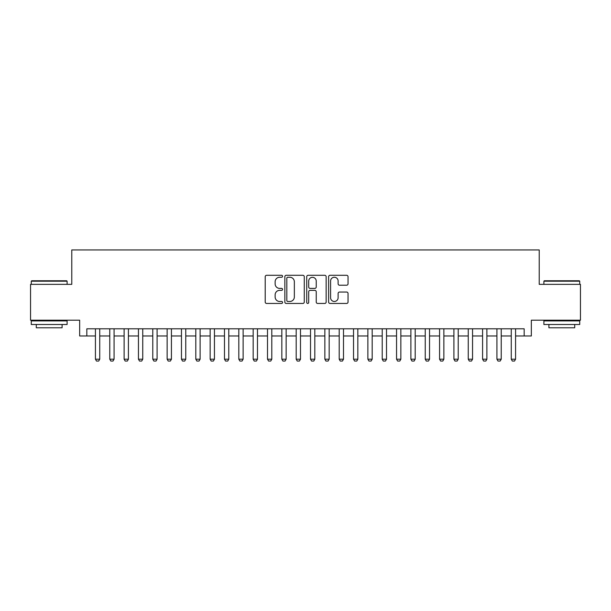 <?xml version="1.0" encoding="UTF-8"?>
<svg xmlns="http://www.w3.org/2000/svg" width="611" height="611" viewBox="0 0 611 611"><rect width="100%" height="100%" fill="white"/><g stroke="black" fill="none" stroke-linecap="round" stroke-linejoin="round"><path stroke-width="0.92" d="M282.557 276.279A0.985 0.985 0 0 0 281.572 275.294L266.617 275.294A1.405 1.405 0 0 0 265.212 276.699L265.212 302.033A1.405 1.405 0 0 0 266.617 303.446L281.572 303.446A0.985 0.985 0 0 0 282.557 302.46A0.985 0.985 0 0 0 281.572 301.475L279.639 301.475A4.506 4.506 0 0 1 275.133 296.969L275.133 294.861A4.506 4.506 0 0 1 279.639 290.355L281.572 290.355A0.985 0.985 0 0 0 282.557 289.37A0.985 0.985 0 0 0 281.572 288.384L279.639 288.384A4.506 4.506 0 0 1 275.133 283.878L275.133 281.77A4.506 4.506 0 0 1 279.639 277.264L281.572 277.264A0.985 0.985 0 0 0 282.557 276.279M346.636 285.215A1.405 1.405 0 0 0 348.041 283.81L348.041 276.699A1.405 1.405 0 0 0 346.636 275.294L330.024 275.294A1.405 1.405 0 0 0 328.619 276.699L328.619 302.033A1.405 1.405 0 0 0 330.024 303.446L346.636 303.446A1.405 1.405 0 0 0 348.041 302.033L348.041 293.448A1.405 1.405 0 0 0 346.636 292.043L339.525 292.043A1.405 1.405 0 0 0 338.12 293.448L338.12 297.71A3.765 3.765 0 0 1 334.354 301.475A3.765 3.765 0 0 1 330.589 297.71L330.589 281.029A3.765 3.765 0 0 1 334.354 277.264A3.765 3.765 0 0 1 338.12 281.029L338.12 283.81A1.405 1.405 0 0 0 339.525 285.215L346.636 285.215M86.831 335.974L86.831 328.802L524.169 328.802L524.169 335.974L531.341 335.974L531.341 320.195L580.45 320.195L580.45 284.352L539.223 284.352L539.223 249.937L71.777 249.937L71.777 284.352L30.55 284.352L30.55 320.195L79.659 320.195L79.659 335.974L95.431 335.974M304.27 276.699A1.405 1.405 0 0 0 302.857 275.294L286.254 275.294A1.405 1.405 0 0 0 284.848 276.699L284.848 302.033A1.405 1.405 0 0 0 286.254 303.446L302.857 303.446A1.405 1.405 0 0 0 304.27 302.033L304.27 276.699M308.143 275.294L324.747 275.294A1.405 1.405 0 0 1 326.152 276.699L326.152 302.033A1.405 1.405 0 0 1 324.747 303.446L317.636 303.446A1.405 1.405 0 0 1 316.231 302.033L316.231 291.76A1.405 1.405 0 0 0 314.825 290.355L310.113 290.355A1.405 1.405 0 0 0 308.7 291.76L308.7 302.46A0.985 0.985 0 0 1 307.715 303.446A0.985 0.985 0 0 1 306.73 302.46L306.73 276.699A1.405 1.405 0 0 1 308.143 275.294M99.738 335.974L109.774 335.974M114.074 335.974L124.109 335.974M128.417 335.974L138.453 335.974M142.753 335.974L152.788 335.974M157.088 335.974L167.131 335.974M171.431 335.974L181.467 335.974M185.767 335.974L195.81 335.974M200.11 335.974L210.146 335.974M214.446 335.974L224.481 335.974M228.789 335.974L238.825 335.974M243.125 335.974L253.16 335.974M257.468 335.974L267.503 335.974M271.803 335.974L281.839 335.974M286.139 335.974L296.182 335.974M300.482 335.974L310.518 335.974M314.818 335.974L324.861 335.974M329.161 335.974L339.197 335.974M343.497 335.974L353.532 335.974M357.84 335.974L367.875 335.974M372.175 335.974L382.211 335.974M386.519 335.974L396.554 335.974M400.854 335.974L410.89 335.974M415.19 335.974L425.233 335.974M429.533 335.974L439.569 335.974M443.869 335.974L453.912 335.974M458.212 335.974L468.247 335.974M472.547 335.974L482.583 335.974M486.891 335.974L496.926 335.974M501.226 335.974L511.262 335.974M515.569 335.974L524.169 335.974M287.804 277.264A0.985 0.985 0 0 0 286.819 278.249L286.819 300.49A0.985 0.985 0 0 0 287.804 301.475L289.843 301.475A4.506 4.506 0 0 0 294.349 296.969L294.349 281.77A4.506 4.506 0 0 0 289.843 277.264L287.804 277.264M316.231 281.098A3.765 3.765 0 0 0 312.465 277.333A3.765 3.765 0 0 0 308.7 281.098L308.7 286.979A1.405 1.405 0 0 0 310.113 288.384L314.825 288.384A1.405 1.405 0 0 0 316.231 286.979L316.231 281.098M99.738 328.802L99.738 359.199L98.661 361.063L96.507 361.063L95.431 359.199L95.431 328.802M95.431 359.199L99.738 359.199M31.696 280.762L66.683 280.762L67.111 281.197L31.268 281.197L31.696 280.762M49.193 324.502L31.268 324.502L31.268 320.912L67.111 320.912L67.111 324.502L49.193 324.502M62.093 324.502L62.093 327.794L36.286 327.794L36.286 324.502M544.317 280.762L579.304 280.762L579.732 281.197L543.889 281.197L544.317 280.762M561.807 324.502L543.889 324.502L543.889 320.912L579.732 320.912L579.732 324.502L561.807 324.502M574.714 324.502L574.714 327.794L548.907 327.794L548.907 324.502M114.074 328.802L114.074 359.199L112.997 361.063L110.851 361.063L109.774 359.199L109.774 328.802M109.774 359.199L114.074 359.199M128.417 328.802L128.417 359.199L127.34 361.063L125.186 361.063L124.109 359.199L124.109 328.802M124.109 359.199L128.417 359.199M142.753 328.802L142.753 359.199L141.676 361.063L139.529 361.063L138.453 359.199L138.453 328.802M138.453 359.199L142.753 359.199M157.088 328.802L157.088 359.199L156.019 361.063L153.865 361.063L152.788 359.199L152.788 328.802M152.788 359.199L157.088 359.199M171.431 328.802L171.431 359.199L170.354 361.063L168.201 361.063L167.131 359.199L167.131 328.802M167.131 359.199L171.431 359.199M185.767 328.802L185.767 359.199L184.698 361.063L182.544 361.063L181.467 359.199L181.467 328.802M181.467 359.199L185.767 359.199M200.11 328.802L200.11 359.199L199.033 361.063L196.879 361.063L195.81 359.199L195.81 328.802M195.81 359.199L200.11 359.199M214.446 328.802L214.446 359.199L213.369 361.063L211.223 361.063L210.146 359.199L210.146 328.802M210.146 359.199L214.446 359.199M228.789 328.802L228.789 359.199L227.712 361.063L225.558 361.063L224.481 359.199L224.481 328.802M224.481 359.199L228.789 359.199M243.125 328.802L243.125 359.199L242.048 361.063L239.902 361.063L238.825 359.199L238.825 328.802M238.825 359.199L243.125 359.199M257.468 328.802L257.468 359.199L256.391 361.063L254.237 361.063L253.16 359.199L253.16 328.802M253.16 359.199L257.468 359.199M271.803 328.802L271.803 359.199L270.726 361.063L268.58 361.063L267.503 359.199L267.503 328.802M267.503 359.199L271.803 359.199M286.139 328.802L286.139 359.199L285.07 361.063L282.916 361.063L281.839 359.199L281.839 328.802M281.839 359.199L286.139 359.199M300.482 328.802L300.482 359.199L299.405 361.063L297.252 361.063L296.182 359.199L296.182 328.802M296.182 359.199L300.482 359.199M314.818 328.802L314.818 359.199L313.749 361.063L311.595 361.063L310.518 359.199L310.518 328.802M310.518 359.199L314.818 359.199M329.161 328.802L329.161 359.199L328.084 361.063L325.93 361.063L324.861 359.199L324.861 328.802M324.861 359.199L329.161 359.199M343.497 328.802L343.497 359.199L342.42 361.063L340.274 361.063L339.197 359.199L339.197 328.802M339.197 359.199L343.497 359.199M357.84 328.802L357.84 359.199L356.763 361.063L354.609 361.063L353.532 359.199L353.532 328.802M353.532 359.199L357.84 359.199M372.175 328.802L372.175 359.199L371.098 361.063L368.952 361.063L367.875 359.199L367.875 328.802M367.875 359.199L372.175 359.199M386.519 328.802L386.519 359.199L385.442 361.063L383.288 361.063L382.211 359.199L382.211 328.802M382.211 359.199L386.519 359.199M400.854 328.802L400.854 359.199L399.777 361.063L397.631 361.063L396.554 359.199L396.554 328.802M396.554 359.199L400.854 359.199M415.19 328.802L415.19 359.199L414.121 361.063L411.967 361.063L410.89 359.199L410.89 328.802M410.89 359.199L415.19 359.199M429.533 328.802L429.533 359.199L428.456 361.063L426.302 361.063L425.233 359.199L425.233 328.802M425.233 359.199L429.533 359.199M443.869 328.802L443.869 359.199L442.799 361.063L440.646 361.063L439.569 359.199L439.569 328.802M439.569 359.199L443.869 359.199M458.212 328.802L458.212 359.199L457.135 361.063L454.981 361.063L453.912 359.199L453.912 328.802M453.912 359.199L458.212 359.199M472.547 328.802L472.547 359.199L471.471 361.063L469.324 361.063L468.247 359.199L468.247 328.802M468.247 359.199L472.547 359.199M486.891 328.802L486.891 359.199L485.814 361.063L483.66 361.063L482.583 359.199L482.583 328.802M482.583 359.199L486.891 359.199M501.226 328.802L501.226 359.199L500.149 361.063L498.003 361.063L496.926 359.199L496.926 328.802M496.926 359.199L501.226 359.199M515.569 328.802L515.569 359.199L514.493 361.063L512.339 361.063L511.262 359.199L511.262 328.802M511.262 359.199L515.569 359.199M31.268 284.352L31.268 281.197M39.44 320.912L39.44 320.195M58.939 320.912L58.939 320.195M67.111 284.352L67.111 281.197M543.889 284.352L543.889 281.197M552.061 320.912L552.061 320.195M571.56 320.912L571.56 320.195M579.732 284.352L579.732 281.197"/></g></svg>
